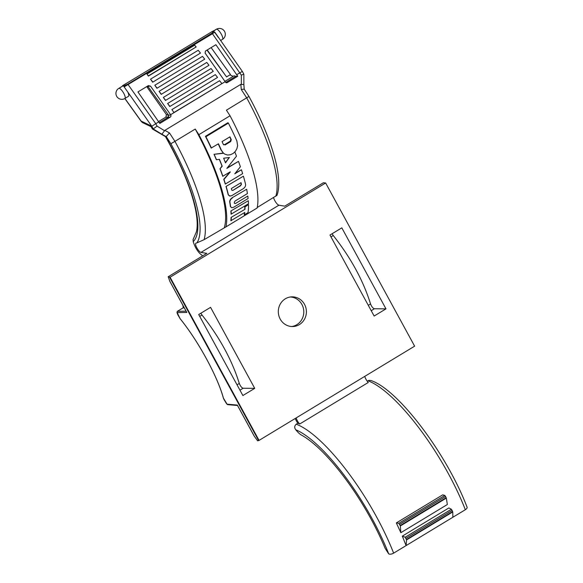 <?xml version="1.0" encoding="UTF-8"?>
<svg xmlns="http://www.w3.org/2000/svg" width="583" height="583" viewBox="0 0 583 583"><rect width="100%" height="100%" fill="white"/><g stroke="black" fill="none" stroke-linecap="round" stroke-linejoin="round"><path stroke-width="0.87" d="M296.171 417.916A5.334 1.545 58.8 0 0 299.677 424.016A110.632 32.065 -121.2 0 0 297.789 423.251A15.231 4.416 58.8 0 1 297.075 422.128A8.57 2.485 58.8 0 1 295.195 418.514M299.677 424.016L368.267 382.477A5.334 1.545 58.8 0 1 364.761 376.37M237.492 405.389L254.13 435.895M237.521 405.498L227.669 404.638L227.049 404.172L237.317 405.068M180.271 318.857A0.955 0.466 -38.8 0 1 180.169 318.792A0.955 0.466 -38.8 0 1 180.111 318.661C198.3 341.106 217.386 376.108 223.427 398.116L227.049 404.172M183.39 307.686L177.37 311.329L176.984 312.269L180.111 318.661M186.582 312.007L186.822 312.452L177.137 312.626M169.952 281.502L168.166 276.765L206.805 253.365L200.975 252.41A5.334 1.545 58.8 0 1 196.967 248.03A5.334 1.545 58.8 0 1 195.852 243.228A5.334 1.545 58.8 0 1 195.946 243.184L196.945 242.863A118.283 34.28 -121.2 0 0 170.87 143.717L174.944 141.356A122.058 35.374 58.8 0 1 204.079 239.686L196.945 242.863M325.649 182.989L414.622 346.171L259.056 440.398L170.083 277.216L325.649 182.989L323.376 182.756L284.744 206.156L278.914 205.201A5.334 1.545 58.8 0 1 275.883 202.381A5.334 1.545 58.8 0 1 273.587 197.586M168.166 276.765L170.083 277.216M254.37 436.339L257.613 440.814L258.619 440.537L169.522 277.122M239.963 390.173L243.14 388.249C241.632 387.717 240.349 386.114 239.3 383.432L237.033 384.802M199.729 316.38L201.995 315.002L200.836 313.246M254.735 388.365L242.885 395.536L198.716 314.521L210.565 307.35L254.735 388.365L243.14 388.249M201.995 315.002C219.551 337.229 231.99 360.039 239.3 383.432M202.359 256.054L201.784 254.997A8.57 2.485 58.8 0 1 195.13 246.551A15.231 4.416 58.8 0 1 193.213 241.654L193.082 239.569L196.274 232.165C197.724 227.137 197.469 219.551 195.509 209.421C191.078 188.549 181.043 164.275 165.412 136.59M170.87 143.717L166.213 136.539L165.623 136.619A114.421 33.165 58.8 0 1 193.213 241.654M374.14 316.037L385.982 308.866L341.813 227.851L329.971 235.029L374.14 316.037M285.32 298.802A14.852 14.043 87.2 0 0 278.885 315.833A14.852 14.043 87.2 0 0 293.074 326.531A14.852 14.043 87.2 0 0 299.385 324.593A14.852 14.043 87.2 0 0 305.82 307.554A14.852 14.043 87.2 0 0 291.631 296.864A14.852 14.043 87.2 0 0 285.32 298.802M259.056 440.398L258.619 440.537M184.264 307.824L183.426 307.882L182.975 305.456M290.334 296.987A14.852 14.043 -92.8 0 1 303.386 308.349A14.852 14.043 -92.8 0 1 296.783 324.716A14.852 14.043 -92.8 0 1 291.77 326.531M332.084 233.747L333.243 235.51C350.806 257.737 363.238 280.547 370.548 303.932C371.597 306.614 372.88 308.225 374.388 308.757L385.982 308.866M248.992 96.494C271.467 137.872 283.462 177.29 277.012 195.305L257.249 207.482M230.045 115.777L198.869 134.658A123.96 35.927 58.8 0 1 225.964 226.874L257.139 207.993A123.96 35.927 58.8 0 0 230.045 115.777L226.415 110.18L248.963 96.45M225.964 226.874L204.079 239.686M229.753 136.947A123.96 35.927 58.8 0 1 230.839 139.286L230.292 141.166L224.579 144.628L223.486 144.679M230.839 139.286L231.269 139.665A124.726 36.146 -121.2 0 0 229.957 136.823L222.05 141.611A124.726 36.146 58.8 0 1 223.362 144.453L224.579 144.628M223.121 152.892L224.921 154.211L227.669 155.027L230.511 154.728L233.156 153.438L235.357 151.347L236.902 148.672L237.624 145.655L236.858 140.904A124.726 36.146 -121.2 0 0 228.383 123.108L227.924 122.707L205.442 136.32A123.96 35.927 -121.2 0 1 211.17 148.06L218.443 143.797A124.726 36.146 -121.2 0 1 221.394 150.268L223.551 153.263L214.019 154.313A123.96 35.927 -121.2 0 1 216.359 159.742L219.434 159.334A124.339 36.037 -121.2 0 1 222.21 166.235L222.006 166.053A123.96 35.927 -121.2 0 0 219.31 159.348M225.432 184.068A124.339 36.037 58.8 0 0 223.959 179.469L223.755 179.294A123.96 35.927 58.8 0 1 225.278 184.075L242.645 173.639A124.339 36.037 -121.2 0 0 241.42 169.784L234.774 173.807L240.4 166.745A124.339 36.037 -121.2 0 0 238.483 161.367L226.853 168.407L236.494 156.164A124.339 36.037 -121.2 0 0 234.818 151.981M231.269 139.665L230.722 141.545L225.009 145.007M229.483 157.68A124.339 36.037 -121.2 0 0 229.411 157.497L223.632 158.212A124.339 36.037 -121.2 0 1 225.504 162.861L229.287 157.512M238.483 161.367L227.326 167.824M241.42 169.784L235.248 173.217M230.431 206.674L231.794 207.745L233.747 207.213L248.103 198.519A124.339 36.037 -121.2 0 0 247.804 196.041L235.423 203.54L234.453 203.409A124.339 36.037 -121.2 0 0 234.286 202.272L235.051 201.062L247.432 193.563A124.339 36.037 -121.2 0 0 246.66 189.271L232.311 197.652C230.474 198.949 229.6 200.392 229.702 201.966A123.96 35.927 -121.2 0 1 230.431 206.674L231.976 207.752M247.804 196.041L235.423 203.54M243.41 176.197L225.993 186.451A123.96 35.927 58.8 0 1 228.208 194.817L229.76 196.085L231.779 195.64L243.096 188.797C244.94 187.515 245.771 186.043 245.581 184.381A124.339 36.037 -121.2 0 0 243.41 176.197L225.993 186.451M240.757 185.642L232.85 190.43L231.786 190.218A124.339 36.037 -121.2 0 0 231.342 188.52L241.012 182.668A124.339 36.037 -121.2 0 1 241.449 184.359L240.553 185.467L241.245 184.184A123.96 35.927 -121.2 0 0 240.874 182.749M244.773 209.108A123.96 35.927 -121.2 0 0 244.78 206.783L248.3 204.655L244.998 206.972A124.339 36.037 58.8 0 1 244.991 209.304L231.072 217.408A123.96 35.927 58.8 0 1 230.861 220.731L244.802 212.416A124.339 36.037 58.8 0 1 244.503 214.763L248.015 212.635A124.339 36.037 -121.2 0 0 248.518 204.844M244.539 212.576A123.96 35.927 -121.2 0 1 244.233 214.777L244.503 214.763M248.489 203.751A124.339 36.037 -121.2 0 0 248.314 200.727L230.883 210.966A123.96 35.927 58.8 0 1 231.065 214.187L248.489 203.751M223.675 144.883L223.362 144.453M218.246 143.914A123.96 35.927 58.8 0 1 220.964 149.897L223.333 153.067L214.019 154.313M223.755 179.294L229.935 172.021M222.21 166.235L219.995 168.779A123.96 35.927 58.8 0 1 222.742 176.299L230.205 171.854A124.339 36.037 58.8 0 1 230.27 172.036L230.117 171.905M219.995 168.779L222.006 166.053M230.147 196.107L228.208 194.817M228.383 123.108L205.901 136.728L205.442 136.32M244.991 209.304L231.072 217.408M248.314 200.727L230.883 210.966M246.66 189.271L232.311 197.652M232.85 190.43L240.553 185.467M225.388 162.562L229.228 157.563M275.846 196.216A122.058 35.374 -121.2 0 0 246.711 97.893L241.253 89.476L240.859 84.331L164.865 130.359L169.485 132.946L174.944 141.356L195.239 129.062A122.058 35.374 58.8 0 1 224.375 227.392M198.869 134.658L195.239 129.062M205.901 136.728A124.726 36.146 58.8 0 1 211.425 148.046M226.197 186.626A124.339 36.037 58.8 0 1 228.368 194.809M230.613 206.666A124.339 36.037 -121.2 0 0 229.906 202.148C229.811 200.567 230.679 199.131 232.522 197.834M231.094 211.148A124.339 36.037 58.8 0 1 231.269 214.18M231.291 217.597A124.339 36.037 58.8 0 1 231.108 220.717M214.231 154.502A124.339 36.037 58.8 0 1 216.49 159.735M220.199 168.953A124.339 36.037 58.8 0 1 222.881 176.292M223.959 179.469L230.27 172.036M152.6 128.967L153.249 128.938L151.791 126.263L127.837 92.129A5.903 1.713 58.8 0 1 128.479 96.304L124.9 98.476L141.122 121.082L150.472 125.564A114.421 33.165 58.8 0 1 152.6 128.967L165.623 136.619M127.837 92.129L124.172 86.903A0.955 0.904 -92.8 0 1 124.5 85.606L127.794 84.156L212.03 33.136L213.349 31.788L212.263 31.839L215.397 29.937A5.713 1.654 -121.2 0 0 215.127 30.01L211.833 31.759M213.349 31.788A0.955 0.904 87.2 0 1 213.75 31.664L214.763 32.116L212.598 33.639L124.128 86.903A5.903 1.713 58.8 0 1 124.245 87.013M124.128 86.903L123.377 85.665L124.5 85.606M120.251 87.567L123.356 85.665L119.981 87.639A5.903 1.713 58.8 0 1 120.251 87.567A5.713 1.654 58.8 0 0 119.981 87.639A5.713 1.654 58.8 0 0 119.894 87.698M212.394 31.897L213.75 31.664M214.653 32.247L218.246 37.37M158.678 121.468L165.936 117.074L168.079 117.329L168.334 114.829L147.645 86.051M147.849 86.291L150.56 86.16L148.388 85.599L137.945 91.925L159.808 123.45L170.251 117.125A1.523 1.443 87.2 0 0 170.775 115.04L170.593 114.713L174.026 112.636L171.89 109.589L174.026 112.636L221.722 83.748L174.106 112.41M168.079 117.329L159.348 122.612L168.261 117.219L168.567 115.15L170.775 115.04M221.722 83.748L225.155 81.671L225.329 81.999A1.523 1.443 87.2 0 0 227.304 82.567L237.747 76.242L235.751 76.337L225.687 82.436L235.751 76.337L234.104 75.783L224.921 81.343M237.747 76.242L215.885 44.716L205.442 51.042L205.114 53.111L225.155 81.671M146.727 86.605L166.425 114.603L168.567 115.15M147.302 87.093L148.06 86.59L147.565 86.102M165.936 117.074L166.425 114.603M229.979 74.857L233.134 76.373M211.818 31.759L122.547 85.701L123.385 85.657M207.22 49.963L226.568 76.92L206.98 50.116M226.568 76.92L230.467 74.558L211.119 47.602M152.44 129.018L150.472 125.564M122.168 86.313L122.547 85.701M150.953 126.628L142.281 122.466L141.122 121.082M166.213 136.539L169.485 132.946M166.082 136.597L161.87 134.243L164.865 130.359M161.87 134.243L153.249 128.938L157.082 126.132L164.523 130.709M151.791 126.263L155.756 123.698L157.082 126.132M241.253 89.476L244.204 89.112L248.934 96.406M240.859 84.331L243.869 84.535L244.226 89.272M241.326 84.192L241.318 75.112L243.862 74.209M236.844 74.588L242.2 71.505M171.89 109.589L219.587 80.702L221.81 83.515M152.753 81.977L150.531 79.157L198.235 50.269L200.45 53.082L152.666 82.203L150.531 79.157M200.45 53.082L152.666 82.203M217.539 77.43L169.755 106.551L167.62 103.504L215.316 74.617L217.539 77.43L169.755 106.551M213.261 71.345L165.485 100.465L163.349 97.419L211.046 68.532L213.261 71.345L165.485 100.465M208.991 65.26L161.214 94.373L159.079 91.334L206.776 62.439L208.991 65.26L161.214 94.373M204.72 59.167L156.944 88.288L154.808 85.249L202.505 56.354L204.72 59.167L156.944 88.288M158.904 121.796L155.756 123.698L127.794 84.156M150.56 86.16L170.593 114.713M196.15 46.953L148.395 76.118L146.967 74.077L194.664 45.182L196.15 46.953L148.446 75.841L146.967 74.077M157.024 88.062L154.808 85.249M161.294 94.147L159.079 91.334M165.565 100.232L163.349 97.419M169.835 106.325L167.62 103.504M405.178 537.242L402.328 536.134L406.103 545.593L406.548 539.924L405.178 537.242L451.388 509.258L452.765 511.925L452.867 517.267L393.634 553.143A3.811 1.873 158.6 0 1 388.693 553.85A106.82 30.957 -121.2 0 0 295.785 429.788A15.231 4.416 -121.2 0 0 301.316 434.991A103.016 29.857 -121.2 0 1 385.152 548.384L388.693 553.85M400.353 525.953L398.83 523.286L444.844 495.419L446.352 498.093L447.336 504.528L400.842 532.687L400.353 525.953L446.352 498.093M451.388 509.258L448.881 507.939L402.328 536.134M367.21 381.202L368.981 380.364L371.123 380.575C398.772 389.903 447.095 454.682 467.063 507.144A3.811 1.873 158.6 0 1 465.336 509.717L452.867 517.267M295.785 429.788C294.226 427.769 294.371 425.903 296.23 424.198L297.789 423.251M444.844 495.419L442.701 494.843L396.331 522.922L400.842 532.687M398.83 523.286L396.331 522.922M227.166 404.369L226.401 403.48A0.955 0.547 -40.7 0 1 226.328 403.334M226.401 403.48L224.105 399.676M223.304 397.657A0.955 0.685 -15.8 0 0 223.427 398.116M224.061 399.661L223.311 397.905C217.372 376.122 198.256 341.062 180.162 318.784L178.041 315.192M177.997 315.177L177.188 313.18A0.955 0.743 -12.6 0 0 177.319 313.45M177.37 311.329L186.094 311.176M169.77 281.181L186.822 312.452M278.914 205.201L200.975 252.41M374.388 308.757L371.218 310.681M368.288 305.303L370.548 303.932M333.243 235.51L330.976 236.88M230.722 141.545L230.292 141.166M221.394 150.268L220.964 149.897M123.756 93.331A5.903 1.713 58.8 0 1 124.9 98.476A5.903 5.903 0 0 1 116.789 96.487A5.903 5.903 0 0 1 118.779 88.376A5.903 1.713 58.8 0 1 123.756 93.331M216.359 29.274A5.903 1.713 58.8 0 1 221.336 34.229A5.903 1.713 58.8 0 1 222.48 39.374A5.903 5.903 0 0 0 224.47 31.263A5.903 5.903 0 0 0 216.359 29.274L215.214 29.966M168.261 117.219L170.251 117.125M225.993 82.633L227.304 82.567M241.318 75.112L212.03 33.136M212.234 31.839L211.403 31.883M406.016 538.335L452.189 510.365M406.468 539.53L452.663 511.546M406.548 539.924L452.765 511.925M399.676 524.277L445.645 496.439M400.222 525.523L446.214 497.671M296.23 424.198A110.632 32.065 58.8 0 1 393.634 553.143M465.336 509.717A110.632 32.065 -121.2 0 0 367.931 380.765M254.261 436.201L237.383 405.251M176.992 312.299L177.188 313.18M169.799 281.29L186.677 312.24M183.31 307.758L182.829 305.186M118.779 88.376L119.996 87.639M222.48 39.374L220.636 40.482M152.527 129.069L165.536 136.67M124.806 98.527L141.429 121.679M243.862 74.369L243.869 84.586M243.789 74.077L242.36 71.454M214.77 32.116L242.324 71.381"/></g></svg>
